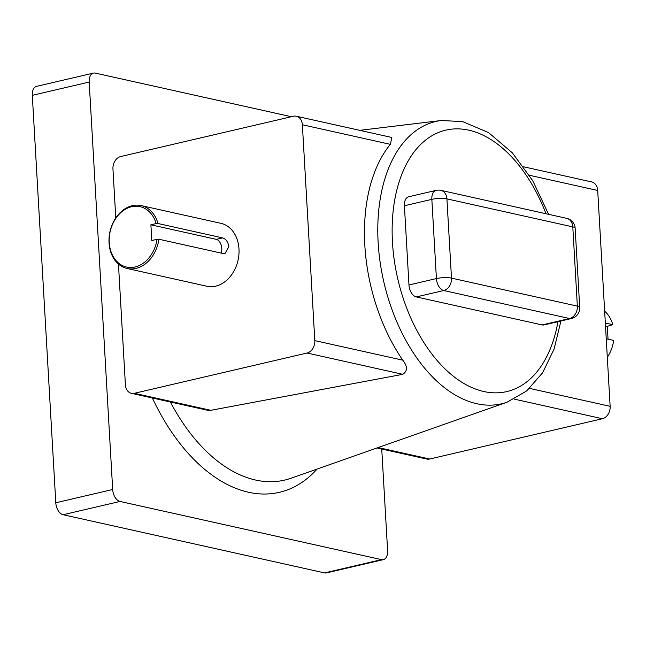 <?xml version="1.0" encoding="UTF-8"?>
<svg xmlns="http://www.w3.org/2000/svg" width="646" height="646" viewBox="0 0 646 646"><rect width="100%" height="100%" fill="white"/><g stroke="black" fill="none" stroke-linecap="round" stroke-linejoin="round"><path stroke-width="0.97" d="M220.948 253.046A8.075 4.853 76.9 0 0 221.796 248.339A8.075 4.853 76.9 0 0 216.289 239.351L150.889 224.8L151.802 240.53L157.051 239.303A30.935 23.773 -77.5 0 1 120.923 264.747A30.935 23.773 -77.5 0 1 118.081 215.433A30.935 23.773 -77.5 0 1 156.146 223.573L150.889 224.8M127.149 268.502A32.227 24.758 102.5 0 0 158.9 239.238L223.492 253.612L224.937 253.595L228.886 246.683C228.054 241.903 225.955 238.963 222.587 237.881L157.987 223.508A32.227 24.758 102.5 0 0 141.143 205.581L220.884 223.322A32.227 24.758 102.5 0 1 238.98 248.928A32.227 24.758 102.5 0 1 206.881 286.243L127.149 268.502A32.227 24.758 102.5 0 1 109.045 242.896A32.227 24.758 102.5 0 1 141.143 205.581M604.656 311.21A32.227 24.758 102.5 0 1 612.796 324.696L605.334 323.032M296.336 116.232L391.847 137.477L390.354 144.341L302.368 124.759A10.74 8.253 -77.5 0 0 296.336 116.232A10.74 8.253 -77.5 0 0 293.397 116.256L120.721 156.542A10.74 8.253 -77.5 0 0 112.953 168.953L115.779 217.977M118.444 264.061L125.405 384.798A10.74 8.253 -77.5 0 0 131.437 393.333A10.74 8.253 -77.5 0 0 134.368 393.309L307.052 353.023A10.74 8.253 -77.5 0 0 314.812 340.612L402.797 360.185A146.335 87.864 -103.1 0 1 364.82 245.197A146.335 87.864 -103.1 0 1 390.354 144.341M314.812 340.612L302.368 124.759M523.672 166.805L591.663 181.93A10.74 8.253 102.5 0 1 597.695 190.465L529.413 175.276M529.583 388.399L610.139 406.318L597.695 190.465M610.139 406.318A10.74 8.253 102.5 0 1 602.379 418.729L514.281 399.131M378.201 447.557L429.695 459.015L602.379 418.729M429.695 459.015A10.74 8.253 102.5 0 1 426.764 459.04L377.014 447.969M571.427 318.535A10.74 10.74 0 0 0 579.712 307.456A10.74 2.382 -3.3 0 0 577.354 306.123L572.792 226.883L446.919 198.887L451.489 278.119L577.354 306.123A10.74 8.253 102.5 0 1 569.594 318.526A10.74 6.452 76.9 0 0 571.427 318.535L543.989 324.938A10.74 6.452 -103.1 0 1 542.155 324.93L569.594 318.526L443.729 290.53L416.282 296.926L542.155 324.93M416.282 296.926A10.74 6.452 -103.1 0 1 408.966 284.975L436.413 278.571L431.843 199.339L404.404 205.743L408.966 284.975M404.404 205.743A10.74 6.452 -103.1 0 1 408.676 196.78L436.115 190.376A10.74 6.452 76.9 0 0 431.843 199.339A10.74 2.382 -3.3 0 1 446.919 198.887A10.74 8.253 102.5 0 0 440.887 190.352A10.74 10.74 0 0 0 436.115 190.376M291.394 116.724L95.301 73.095A10.74 6.452 76.9 0 0 93.46 73.095A10.74 6.452 76.9 0 0 89.188 82.058L112.687 489.498A10.74 6.452 76.9 0 0 119.994 501.449L381.495 559.63A10.74 6.452 76.9 0 0 383.336 559.638A10.74 6.452 76.9 0 0 387.608 550.667L381.746 449.027M89.188 82.058L32.3 95.333L55.79 502.774L112.687 489.498M119.994 501.449L63.106 514.725L324.607 572.905L381.495 559.63M32.3 95.333A10.74 6.452 -103.1 0 1 36.572 86.362L93.46 73.095M383.336 559.638L326.44 572.905A10.74 6.452 -103.1 0 1 324.607 572.905M63.106 514.725A10.74 6.452 -103.1 0 1 55.79 502.774M402.797 360.185C407.642 366.387 407.65 371.095 402.805 374.325L307.052 353.023M134.368 393.309L210.822 410.315L402.805 374.325M210.822 410.315L207.148 410.178L131.437 393.333M606.247 338.762L613.7 340.418A32.227 24.758 102.5 0 1 607.313 357.295M612.796 324.696L607.305 326.343L608.048 339.166M605.504 325.939L607.305 326.343M158.9 239.238L157.051 239.303M156.146 223.573L157.987 223.508M545.999 213.737A134.239 80.597 76.9 0 0 468.794 130.177A134.239 80.597 76.9 0 0 392.461 242.193A134.239 80.597 76.9 0 0 483.87 391.533A134.239 80.597 76.9 0 0 557.974 321.676M560.922 320.989L554.098 349.026L542.616 372.742L526.756 390.887L507.118 402.183A144.938 87.024 -103.1 0 1 476.829 403.734A144.938 87.024 -103.1 0 1 378.136 242.492A144.938 87.024 -103.1 0 1 441.404 120.495L359.757 130.339M317.121 469.044A180.654 108.471 -103.1 0 1 152.375 397.993M170.382 401.998A169.955 102.044 76.9 0 0 291.088 478.21L507.118 402.183M443.729 290.53A10.74 8.253 -77.5 0 0 451.489 278.119A10.74 2.382 -3.3 0 0 436.413 278.571A10.74 6.452 76.9 0 0 443.729 290.53M575.15 228.224A10.74 10.74 0 0 0 566.752 218.356A10.74 8.253 -77.5 0 1 572.792 226.883A10.74 2.382 -3.3 0 1 575.15 228.224L579.712 307.456M222.587 237.881L216.289 239.351M548.591 214.31L532.748 180.727L512.359 152.86L488.61 132.632L462.762 121.642L441.404 120.495M440.887 190.352L566.752 218.356"/></g></svg>
